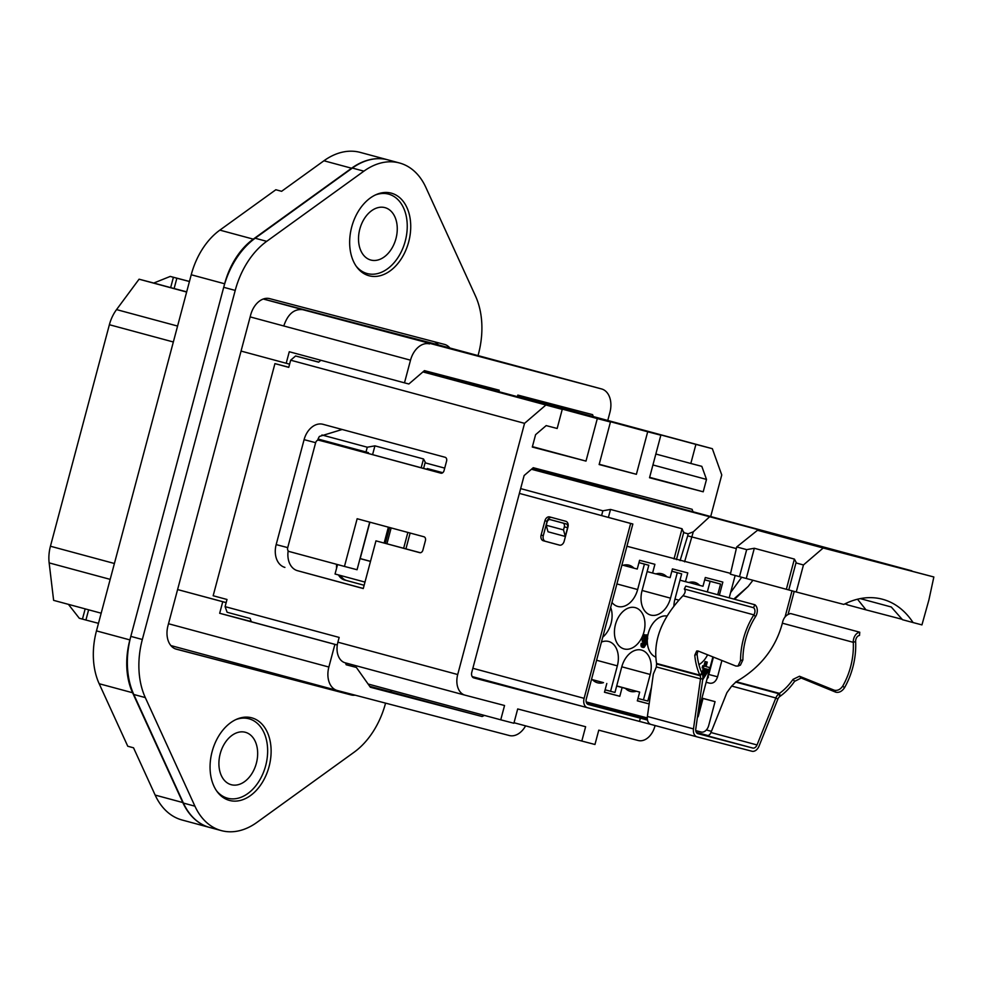 <?xml version="1.0" encoding="UTF-8"?>
<svg xmlns="http://www.w3.org/2000/svg" width="983" height="983" viewBox="0 0 983 983"><rect width="100%" height="100%" fill="white"/><g stroke="black" fill="none" stroke-linecap="round" stroke-linejoin="round"><path stroke-width="1.47" d="M263.309 299.004L431.119 342.932M226.151 602.64L177.604 589.567L226.164 602.604M177.579 326.061L116.547 309.596A32.906 22.646 105.1 0 0 109.383 324.722L50.44 546.229A32.906 22.646 105.1 0 0 49.15 562.89L53.623 600.355L101.175 613.195M116.547 309.596L139.07 279.197L153.753 283.043L170.231 276.42L189.449 281.457M385.569 703.14L385.557 703.164A72.386 49.826 -74.9 0 1 354.077 752.241L256.895 822.415A72.386 49.826 -74.9 0 1 221.298 830.598A72.386 49.826 -74.9 0 1 194.929 806.183L145.3 697.586A72.386 49.826 -74.9 0 1 142.338 639.491L235.22 290.415A72.386 49.826 -74.9 0 1 266.7 241.339L363.894 171.165A72.386 49.826 -74.9 0 1 399.479 162.981L387.966 159.873A74.032 50.956 105.1 0 0 387.966 159.873A74.032 50.956 105.1 0 0 351.582 168.228L253.27 239.139A65.812 45.304 105.1 0 0 224.64 283.78L129.879 639.908A65.812 45.304 105.1 0 0 132.582 692.745L182.801 802.546A74.032 50.956 105.1 0 0 209.772 827.489A74.032 50.956 105.1 0 0 209.809 827.502A72.386 49.826 -74.9 0 1 183.403 803.074L133.786 694.477A72.386 49.826 -74.9 0 1 130.825 636.382L223.706 287.306A72.386 49.826 -74.9 0 1 255.175 238.23L352.369 168.056A72.386 49.826 -74.9 0 1 387.966 159.873L360.319 152.414A74.032 50.956 105.1 0 0 323.935 160.77L281.605 191.304L275.842 189.744L219.86 230.12A65.812 45.304 105.1 0 0 191.23 274.761L96.469 630.889A65.812 45.304 105.1 0 0 99.172 683.726L132.582 692.745M68.417 604.348L79.279 618.246L82.449 619.106L85.177 608.87M174.114 288.547L170.661 287.614L173.401 277.28L176.866 278.214L174.114 288.547L186.684 291.84M170.661 287.614L153.753 283.043M186.635 292.037L139.07 279.197M356.19 266.196A41.126 28.31 105.1 0 0 367.175 273.544A41.126 28.31 105.1 0 0 405.279 241.007A41.126 28.31 105.1 0 0 388.604 194.13A41.126 28.31 105.1 0 0 375.432 194.953M182.801 802.546L155.154 795.075L133.528 747.805L127.765 746.244L99.172 683.726M155.154 795.075A74.032 50.956 105.1 0 0 182.125 820.019L209.772 827.489M216.592 790.86A41.126 28.31 105.1 0 0 227.564 798.208A41.126 28.31 105.1 0 0 265.68 765.671A41.126 28.31 105.1 0 0 249.006 718.794A41.126 28.31 105.1 0 0 235.822 719.617M88.63 609.804L85.914 620.04L98.484 623.333M82.449 619.106L85.914 620.04M176.866 278.214L189.436 281.507M170.231 276.42L173.401 277.28M395.965 238.574A27.143 18.689 105.1 0 0 384.967 207.634A27.143 18.689 105.1 0 0 359.815 229.1A27.143 18.689 105.1 0 0 370.812 260.04A27.143 18.689 105.1 0 0 395.965 238.574M256.366 763.226A27.143 18.689 105.1 0 0 245.357 732.286A27.143 18.689 105.1 0 0 220.204 753.764A27.143 18.689 105.1 0 0 231.214 784.704A27.143 18.689 105.1 0 0 256.366 763.226M250.149 316.895L283.78 325.975C287.798 314.118 294.126 308.687 302.764 309.682L601.51 388.924A20.569 14.155 105.1 0 1 601.571 388.949A20.569 14.155 105.1 0 1 609.915 412.393L607.764 420.466M429.497 343.903A20.569 14.155 105.1 0 0 410.513 360.183L404.48 382.842L408.867 383.984L424.435 370.628L499.204 390.202L498.786 391.812M517.402 396.69L517.832 395.08L592.602 414.654L593.29 416.559M320.261 360.798L320.433 360.147M337.304 644.995L251.316 621.748M345.5 662.898L346.176 664.766L356.362 667.432L346.139 664.668M356.362 667.432L370.37 687.252L482.112 716.509L389.944 691.627L392.266 690.533M369.719 686.331L389.944 691.627M482.112 716.509L484.435 715.415M222.748 601.743L219.676 613.281L334.896 644.381L328.863 667.039A20.569 14.155 105.1 0 0 337.206 690.471A20.569 14.155 105.1 0 0 337.28 690.496L509.28 735.517A20.569 14.155 105.1 0 0 525.598 725.872M241.056 351.078L286.2 363.268L289.272 351.742L404.48 382.842M286.2 363.268L289.604 364.152M219.676 613.281L251.255 621.551M334.896 644.381L337.304 645.008M250.358 621.305L250.702 620.015M288.781 367.261L274.933 363.624L288.756 367.359L290.661 360.196L524.553 423.341L457.709 674.535A18.099 12.46 105.1 0 0 465.045 695.165A18.099 12.46 105.1 0 0 465.106 695.178L504.549 705.511L500.74 719.814L368.072 684.008M318.762 362.076L295.6 355.969L290.661 360.196M581.15 706.003L473.806 677.901A4.94 3.391 105.1 0 1 471.791 672.274L524.136 475.526L533.253 467.711L692.106 509.292L692.99 511.762M422.923 371.918L562.239 409.395L557.164 428.477L546.179 425.602L535.588 434.683L532.307 447.044L585.991 461.101L597.308 418.574L610.443 422.014L599.139 464.541L636.382 474.298L647.699 431.77L660.846 435.211L649.53 477.738L703.214 491.795L649.64 477.333M545.811 405.094L524.553 423.341M655.083 725.54L654.911 726.167A18.099 12.46 105.1 0 1 638.213 740.506L598.77 730.172L594.961 744.487L581.813 741.047L585.622 726.732L517.697 708.952L513.888 723.255L500.74 719.814M710.697 516.542L721.755 474.961L712.343 448.69L695.903 444.39L690.828 463.472L701.813 466.347L706.507 479.421L703.214 491.795M517.549 396.149L563.333 408.891M517.562 396.112L712.343 448.69M342.158 429.485L319.389 436.44A19.746 14.315 -75.3 0 0 317.546 440.31M288.166 550.824A19.746 14.315 -75.3 0 0 297.53 570.705L363.268 588.547L375.961 540.859L419.741 552.667A3.293 2.384 -75.3 0 0 419.753 552.679A3.293 2.384 -75.3 0 0 422.899 550.111L425.43 540.576A3.293 2.384 -75.3 0 0 423.98 536.779L357.148 518.741L344.455 566.429L289.149 551.5A3.293 2.384 -75.3 0 1 287.7 547.703L315.617 442.768A3.293 2.384 -75.3 0 1 318.75 440.212A3.293 2.384 -75.3 0 0 318.75 440.212L331.357 443.505A3.293 2.384 -75.3 0 0 331.345 443.505A3.293 2.384 -75.3 0 1 331.369 443.505L440.9 473.179A3.293 2.384 -75.3 0 0 440.912 473.179A3.293 2.384 -75.3 0 0 444.046 470.624L446.589 461.076A3.293 2.384 -75.3 0 0 445.127 457.279L323.002 424.312A19.746 14.315 -75.3 0 0 322.928 424.287A19.746 14.315 -75.3 0 0 304.091 439.659L315.641 442.682M363.292 588.461L297.53 570.705M420.331 552.729L375.961 540.859M344.455 566.429L357.062 569.735L369.719 522.133M441.478 473.241L331.369 443.505M274.933 363.624L213.164 595.747L226.999 599.483L225.095 606.634L339.16 637.426L337.882 642.194A18.099 12.46 105.1 0 0 345.217 662.825A18.099 12.46 105.1 0 0 345.279 662.837L464.984 695.153M304.091 439.659L276.174 544.594A19.746 14.315 -75.3 0 0 284.923 567.4M320.876 360.269L318.639 362.186L295.6 355.969M423.378 371.537L597.308 418.574M517.414 396.665L423.452 371.476M562.239 409.395L422.997 371.869M581.813 741.047L514.023 722.738M695.903 444.39L563.406 408.621M690.828 463.472L655.845 454.023M706.507 479.421L652.933 464.959M517.439 396.591L660.846 435.211M610.443 422.014L546.315 404.394L647.699 431.77M599.212 464.259L636.382 474.298M585.991 461.101L532.405 446.638M225.095 606.634L227.11 612.262L250.149 618.479L251.329 621.784M399.479 162.981A72.386 49.826 -74.9 0 1 425.86 187.397L475.477 295.994A72.386 49.826 -74.9 0 1 478.438 354.089L478.045 355.6M355.121 695.165A20.569 14.155 -74.9 0 1 351.128 694.944L176.375 649.198A20.569 14.155 -74.9 0 1 176.313 649.185A20.569 14.155 -74.9 0 1 167.97 625.741L250.677 314.916A20.569 14.155 -74.9 0 1 269.661 298.635L444.402 344.382A20.569 14.155 -74.9 0 1 444.476 344.394A20.569 14.155 -74.9 0 1 449.907 348.007M434.142 341.691A20.569 14.155 -74.9 0 1 438.393 344.898M343.362 692.081A20.569 14.155 -74.9 0 1 339.602 691.835L175.121 648.78M385.348 192.459A42.773 29.441 -74.9 0 1 387.204 193.749M365.762 273.163A42.773 29.441 -74.9 0 1 363.513 273.348M245.75 717.123A42.773 29.441 -74.9 0 1 247.593 718.413M226.164 797.827A42.773 29.441 -74.9 0 1 223.915 798.012M408.682 241.916A42.773 29.441 -74.9 0 1 369.043 275.756A42.773 29.441 -74.9 0 1 351.705 226.999A42.773 29.441 -74.9 0 1 391.345 193.159A42.773 29.441 -74.9 0 1 408.682 241.916M269.072 766.58A42.773 29.441 -74.9 0 1 229.444 800.42A42.773 29.441 -74.9 0 1 212.107 751.663A42.773 29.441 -74.9 0 1 251.734 717.823A42.773 29.441 -74.9 0 1 269.072 766.58M713.425 657.111L708.804 674.498L717.565 676.795L721.903 660.49M709.689 683.185L706.15 682.263L709.689 683.185C713.314 683.664 715.943 681.526 717.565 676.795M364.988 582.096L335.043 574.011L337.562 564.574M370.505 561.354L360.036 558.528M360.196 558.565L369.891 522.17M386.946 543.734L391.148 527.92M403.657 548.231L407.859 532.43M370.493 561.428L360.024 558.602M701.936 698.102L715.059 701.641L701.911 698.2M695.767 730.615L701.112 732.016A8.22 5.665 105.1 0 0 708.706 725.491L715.059 701.641M656.03 573.863L666.83 576.775A21.393 14.72 105.1 0 0 661.854 573.777A21.393 14.72 105.1 0 0 655.87 573.912L647.121 571.578M623.173 565.262L633.961 568.174A21.393 14.72 105.1 0 0 628.985 565.176A21.393 14.72 105.1 0 0 623.013 565.311L621.932 565.028M688.899 582.464L699.699 585.389A21.393 14.72 105.1 0 0 694.723 582.378A21.393 14.72 105.1 0 0 688.739 582.514L685.458 581.653L687.781 572.917L672.446 568.899L670.123 577.635L666.83 576.775M603.501 682.644L591.496 679.4L603.501 682.644A21.393 14.72 -74.9 0 1 597.529 682.78A21.393 14.72 -74.9 0 1 592.552 679.781L591.471 679.486L592.552 679.781M616.697 685.913L639.663 692.106L616.697 685.937M636.37 691.246A21.393 14.72 -74.9 0 1 630.398 691.393A21.393 14.72 -74.9 0 1 625.421 688.383L616.673 686.023M650.439 694.784L649.554 694.539M650.427 694.87L649.542 694.625M647.281 717.922L586.2 701.923M729.202 597.824L735.149 575.485M649.566 694.514L650.439 694.748M719.359 595.17L722.837 582.083L705.315 577.5L702.98 586.249L699.699 585.389M649.53 694.649L650.414 694.895M625.421 688.383L622.128 687.522L619.806 696.271L604.496 692.13M616.66 686.048L622.128 687.522M652.589 573.052L654.911 564.303L639.577 560.285L637.254 569.034L633.961 568.174M679.99 580.179L685.458 581.653M606.794 683.504L604.471 692.253L619.806 696.271M698.139 716.779L697.512 716.607L698.139 716.779L703.005 698.495M637.365 700.744L649.149 703.926L637.328 700.854L639.663 692.106M707.625 676.734L708.804 674.498M707.895 676.808L708.448 676.955A8.22 5.972 104.7 0 1 707.01 679.007M645.647 636.456L644.393 641.076M644.467 641.272L644.86 637.562L646.298 636.247L646.937 637.193L646.335 640.314L645.389 641.518L644.467 641.272L645.389 641.518M645.819 636.308L646.728 636.554M645.782 636.886L646.937 637.193M645.782 637.783L646.925 638.102M645.561 638.925L646.716 639.233M645.192 639.994L646.335 640.314M644.75 640.769L645.892 641.088M642.366 643.693L642.55 647.133L644.184 647.318L646.175 644.111L647.65 638.631L647.428 635.448L646.667 634.846L645.008 635.632L643.41 641.567L644.381 643.017L646.04 641.997L644.172 645.966L643.201 645.868L643.091 643.89L641.211 643.386L640.977 644.86L642.132 645.167M640.977 644.86L641.051 646.015L642.194 646.322M641.051 646.015L642.55 647.133M641.395 646.826L643.189 647.551M645.831 634.957L646.667 634.846M644.676 634.637L643.853 635.313L645.008 635.632M643.853 635.313L643.128 636.529L644.283 636.837M643.128 636.529L642.55 638.176L643.705 638.483M642.55 638.176L642.231 639.884L643.386 640.203M642.231 639.884L642.255 641.26L643.41 641.567M642.255 641.26L643.754 642.526M642.599 642.218L644.381 643.017M644.455 642.993L645.413 643.902M644.258 643.595L643.632 644.922L644.787 645.241M643.632 644.922L643.079 645.585M643.115 645.684L644.172 645.966M641.211 643.386L643.091 643.89M707.33 591.926L710.156 581.322L720.564 584.049L717.725 594.727M673.896 605.983A21.393 14.72 -74.9 0 1 674.903 599.298L681.674 573.863L677.287 572.72L670.517 598.156A21.393 14.72 -74.9 0 1 666.142 607.605A21.393 14.72 -74.9 0 1 650.783 615.088A21.393 14.72 -74.9 0 1 650.709 615.075A21.393 14.72 -74.9 0 1 642.034 590.697L648.805 565.262L644.418 564.107L637.648 589.542A21.393 14.72 -74.9 0 1 633.273 599.003A21.393 14.72 -74.9 0 1 617.914 606.486A21.393 14.72 -74.9 0 1 617.84 606.462A21.393 14.72 -74.9 0 1 611.967 602.456M601.436 642.071A21.393 14.72 -74.9 0 1 608.6 641.469A21.393 14.72 -74.9 0 1 608.674 641.481A21.393 14.72 -74.9 0 1 618.233 655.501A21.393 14.72 -74.9 0 1 617.349 665.86L610.578 691.295L605.11 689.82M651.471 687.35L647.822 701.051L643.447 699.908L650.218 674.461A21.393 14.72 -74.9 0 0 651.102 664.103A21.393 14.72 -74.9 0 0 641.543 650.095A21.393 14.72 -74.9 0 0 641.469 650.07A21.393 14.72 -74.9 0 0 621.723 667.015L614.965 692.45L610.578 691.295M712.896 656.902L698.065 712.638M707.588 654.789A21.393 14.72 -74.9 0 1 698.925 664.655M647.65 636.333A21.393 14.72 -74.9 0 1 648.313 633.15A21.393 14.72 -74.9 0 1 667.052 616.009M655.538 657.025A21.393 14.72 -74.9 0 1 647.293 640.302M631.688 648.202A21.393 14.72 -74.9 0 1 624.008 648.903A21.393 14.72 -74.9 0 1 615.444 624.549A21.393 14.72 -74.9 0 1 635.165 607.605A21.393 14.72 -74.9 0 1 641.346 611.93A21.393 14.72 -74.9 0 1 643.939 632.008A21.393 14.72 -74.9 0 1 631.688 648.202M610.664 607.371A21.393 14.72 -74.9 0 1 611.07 623.406A21.393 14.72 -74.9 0 1 602.739 637.144M702.673 679.757L709.05 669.878L709.665 667.555L706.089 666.609L707.293 662.1L706.224 661.829L705.032 666.351L702.71 665.724L702.157 667.838L704.467 668.452L702.685 675.161M703.312 668.145L701.973 673.195M707.293 662.1L705.081 661.522L703.877 666.032L705.032 666.351M643.447 699.908L637.979 698.434M644.418 564.107L638.95 562.632M648.805 565.262L638.962 562.595M677.287 572.72L671.819 571.234M681.674 573.863L671.831 571.209M710.156 581.322L704.688 579.847M720.564 584.049L704.713 579.761M705.081 661.522L706.224 661.829M702.71 665.724L703.865 666.044L703.3 668.145M709.665 667.555L706.089 666.621M708.116 669.398L703.349 676.894L705.524 668.723L708.116 669.398M706.961 669.104L704.32 673.244M788.108 614.363L794.203 591.422M785.073 616.919L792.015 590.832M368.416 452.635L318.062 439.045L368.416 452.635L368.207 453.458M366.229 452.069L366.02 452.868M336.628 564.316A16.453 11.931 -75.3 0 0 336.567 568.309M338.484 574.944A16.453 11.931 -75.3 0 0 344.541 579.982L364.14 585.266L344.541 579.982M340.683 575.534A16.453 11.931 -75.3 0 0 346.741 580.56M442.743 472.712L427.298 468.547L427.077 469.346M410.132 533.044L405.93 548.846M427.298 468.547L442.755 472.7M630.656 523.447L519.38 493.405L632.843 524.013L630.656 523.447L584.111 698.335A8.22 5.665 -74.9 0 0 587.453 707.711L650.979 724.434A8.22 5.665 105.1 0 0 651.041 724.446L697.07 736.869A8.22 5.665 105.1 0 0 697.131 736.894L751.909 751.233A8.22 5.665 105.1 0 0 759.048 746.072L777.86 699.097A4.94 3.391 -74.9 0 1 779.728 696.566L780.244 696.185A60.872 41.9 105.1 0 0 794.596 681.342L793.06 679.339L799.486 676.243L834.272 690.213C837.565 690.889 840.391 689.501 842.75 686.06A57.579 39.639 105.1 0 0 853.281 642.329A8.22 5.665 -74.9 0 1 859.756 632.216L859.511 635.436A4.94 3.391 -74.9 0 0 855.628 641.506L853.281 642.329L782.37 623.185C783.402 617.889 786.142 614.67 790.602 613.552L859.756 632.216M753.506 607.678L684.34 589.014C685.79 590.771 685.323 593.007 682.964 595.723C661.596 618.381 652.81 640.953 656.595 663.464L656.361 666.929L700.498 678.835A4.94 3.391 105.1 0 0 700.129 675.714L699.859 675.137A60.872 41.9 -74.9 0 1 694.772 655.206L696.689 650.979L698.237 651.065L735.825 666.032L738.012 666.081L740.543 660.527A60.872 41.9 -74.9 0 1 753.875 614.866A4.94 3.391 105.1 0 0 753.506 607.678L754.883 604.754A8.22 5.665 105.1 0 1 755.497 616.722A57.579 39.639 -74.9 0 0 742.89 659.925L740.42 665.11L738.012 666.081M694.772 655.206L697.107 654.223L697.93 650.967M697.107 654.223A57.579 39.639 105.1 0 0 701.911 673.072L702.181 673.65A8.22 5.665 105.1 0 1 702.796 678.848L695.78 728.919A4.94 3.391 105.1 0 0 697.955 733.699A4.94 3.391 105.1 0 0 697.979 733.711L752.757 748.051L706.666 735.603A4.94 3.391 -74.9 0 0 710.955 732.519L726.892 692.696L731.708 686.06L736.218 681.71C760.301 667.654 775.685 648.153 782.37 623.185M702.796 678.848L700.498 678.835L693.482 728.907A8.22 5.665 105.1 0 0 697.094 736.881L651.016 724.434A8.22 5.665 105.1 0 1 647.392 716.472L653.339 674.031L656.361 666.929M696.714 732.913L707.318 735.689M777.86 699.097L775.845 697.979L757.033 744.954A4.94 3.391 -74.9 0 1 752.757 748.051M696.726 732.925L706.666 735.603M639.515 721.338L640.363 718.155L647.502 720.084M684.34 589.014L685.729 586.089L754.883 604.754M855.628 641.506A60.872 41.9 105.1 0 1 844.495 687.744C842.013 691.381 839.126 692.868 835.82 692.204L801.17 678.012L794.596 681.342M731.708 686.06L775.845 697.979A8.22 5.665 -74.9 0 1 778.978 693.752L779.482 693.384A57.579 39.639 105.1 0 0 793.06 679.339M588.289 704.528L588.326 704.528A4.94 3.391 -74.9 0 1 588.313 704.528L640.363 718.155M587.478 707.711A8.22 5.665 -74.9 0 1 587.453 707.711L472.172 676.587L587.416 707.699M588.313 704.528A4.94 3.391 -74.9 0 1 586.31 698.901L632.843 524.013M541.117 535.059A4.94 3.576 -75.3 0 0 543.304 540.761L559.438 545.11A4.94 3.576 -75.3 0 0 559.45 545.123A4.94 3.576 -75.3 0 0 564.156 541.277L567.965 526.974A4.94 3.576 -75.3 0 0 565.778 521.273L549.644 516.911A4.94 3.576 -75.3 0 0 549.632 516.911A4.94 3.576 -75.3 0 0 544.926 520.744L541.117 535.059L543.304 535.637A4.94 3.576 -75.3 0 0 545.491 541.338L543.304 540.761M559.72 545.172L545.491 541.338M551.549 517.427A4.94 3.576 -75.3 0 0 547.113 521.322L543.304 535.637M860.26 598.61L891.274 606.99L902.48 619.708L913.06 622.558A98.718 67.95 105.1 0 0 882.574 599.274A98.718 67.95 105.1 0 0 843.795 604.422L796.255 591.987L803.455 564.955L823.189 548.01L933.85 576.984L777.062 535.551L911.806 570.828L532.417 468.412M846.142 603.279L847.186 604.778L866.023 609.865L857.52 599.225M626.921 546.253L730.566 573.384M736.722 546.941L730.381 574.195L739.486 576.652L746.675 549.632L736.722 546.941L757.512 530.279L823.189 548.01M933.85 576.984L928.91 599.913L921.943 624.893L913.06 622.558M736.206 548.539L687.695 535.858L680.089 560.617M846.965 604.459L844.864 603.894M843.783 552.876L757.512 530.279M843.881 552.507L531.447 469.26M674.019 558.971L682.055 528.756L683.627 532.614L688.125 533.818L693.31 531.803L709.136 517.23M564.328 526.839A3.293 2.384 104.7 0 0 562.866 523.042L550.197 519.626A3.293 2.384 104.7 0 1 550.197 519.626A3.293 2.384 104.7 0 0 547.039 522.182L546.229 525.241L563.517 529.898L564.328 526.839L567.609 527.699A3.293 2.384 104.7 0 0 566.159 523.902L553.478 520.486A3.293 2.384 104.7 0 1 553.478 520.486A3.293 2.384 104.7 0 0 553.454 520.474M741.686 577.242L730.602 592.565M545.356 541.289L559.757 545.184M563.517 529.898L565.286 536.448L548.01 531.778L546.229 525.241M565.286 536.448L567.609 527.699M752.941 580.265L748.174 586.446L733.797 599.065M734.559 599.274L748.174 586.446M902.234 619.339L866.023 609.865M682.055 528.756L610.517 509.44L602.862 510.804L520.658 488.612M683.824 532.061L676.439 559.634M421.179 467.748L423.513 458.963L374.928 445.852L367.273 447.216L321.945 434.978M423.513 458.963L425.283 462.268M444.709 468.117L425.086 462.821L423.599 468.412M601.596 515.584L602.862 510.804M366.008 451.983L367.273 447.216M788.771 589.947L786.351 589.284L794.387 559.081L754.317 548.268L746.675 549.632M794.387 559.081L796.169 562.387M803.455 564.955L795.96 562.927L788.771 589.96L796.255 591.987M739.486 576.652L786.351 589.284M110.182 579.368L49.15 562.89M173.34 341.986L109.383 324.722M114.397 563.492L50.44 546.229M323.935 160.77L351.582 168.228M253.27 239.139L219.86 230.12M191.23 274.761L224.64 283.78M129.879 639.908L96.469 630.889M430.984 342.895L601.51 388.924M302.764 309.682L263.26 299.016M337.206 690.471L170.87 645.573L337.132 690.459M168.498 623.738L328.863 667.039M283.78 325.975L410.513 360.183M337.882 642.194L457.709 674.535M276.174 544.594L287.724 547.617M235.22 290.415L223.706 287.306M266.7 241.339L255.175 238.23M363.894 171.165L352.369 168.056M194.929 806.183L183.403 803.074M145.3 697.586L133.786 694.477M142.338 639.491L130.825 636.382M351.128 694.944L339.602 691.835M384.156 542.997L388.371 527.158M385.385 543.316L389.587 527.49M650.218 674.461L621.784 666.793M617.349 665.86L596.595 660.257M637.648 589.542L616.894 583.939M670.517 598.156L642.096 590.476M678.786 600.121L674.965 599.089M706.359 729.964L711.422 731.327M702.181 673.65L700.129 675.714L656.73 664.004M701.911 673.072L699.859 675.137L656.595 663.464M682.964 595.723L753.875 614.866L755.497 616.722M740.543 660.527L742.89 659.925M647.392 716.472L693.482 728.907M757.033 744.954L710.955 732.519M844.495 687.744L842.75 686.06M835.82 692.204L834.272 690.213M801.17 678.012L799.486 676.243M780.244 696.185L779.482 693.384L736.218 681.71M779.728 696.566L778.978 693.752L735.579 682.042M547.113 521.322L544.926 520.744M472.848 668.293L584.111 698.335M586.458 702.734L647.342 719.175M696.345 732.396L708.067 735.567M684.586 561.821L693.31 531.803M688.125 533.818L687.695 535.858M562.866 523.042L566.159 523.902M550.197 519.626L553.478 520.486L550.185 519.614M746.281 578.471L754.317 548.268M610.517 509.44L608.391 517.414M374.928 445.852L372.582 454.637M383.1 192.643L388.604 194.13M361.67 272.058L367.175 273.544M243.501 717.307L249.006 718.794M222.06 796.721L227.564 798.208M601.571 388.949L431.058 342.92M345.217 662.825L465.045 695.165M221.298 830.598L209.784 827.489"/></g></svg>
